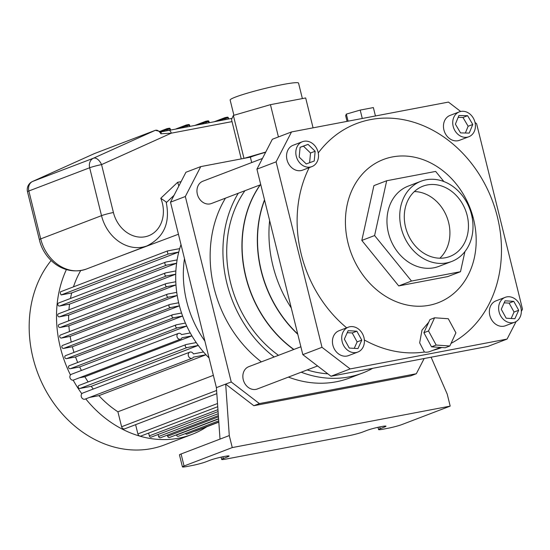 <?xml version="1.0" encoding="UTF-8"?>
<svg xmlns="http://www.w3.org/2000/svg" width="550" height="550" viewBox="0 0 550 550"><rect width="100%" height="100%" fill="white"/><g stroke="black" fill="none" stroke-linecap="round" stroke-linejoin="round"><path stroke-width="0.82" d="M181.005 244.578A97.632 80.946 69.1 0 0 175.863 271.095A97.632 80.946 69.1 0 0 209.062 357.967M178.441 234.238L120.436 256.039M73.473 286.859A97.632 80.946 -110.9 0 1 80.678 270.607M178.771 252.044A97.632 80.946 -110.9 0 1 179.706 248.627L167.475 250.951A3.458 2.867 -110.9 0 0 168.238 254.045L61.174 294.938L71.706 292.937L178.771 252.044L168.238 254.045M70.469 298.464A97.632 80.946 -110.9 0 1 71.706 292.937M176.612 263.244A97.632 80.946 -110.9 0 1 177.114 259.909L165.866 262.048A1.595 1.327 -110.9 0 0 165.681 262.103L58.616 302.995A1.595 1.327 69.1 0 0 59.565 306.034L69.541 304.136L176.612 263.244L166.636 265.141A1.595 1.327 -110.9 0 1 165.681 262.103M68.942 309.822A97.632 80.946 -110.9 0 1 69.541 304.136M175.732 274.196A97.632 80.946 -110.9 0 1 175.869 270.937L165.763 272.855A1.595 1.327 -110.9 0 0 165.571 272.91L58.506 313.803A1.595 1.327 69.1 0 0 59.462 316.841L68.661 315.088L175.732 274.196L166.526 275.949A1.595 1.327 -110.9 0 1 165.571 272.91M68.654 320.836A97.632 80.946 -110.9 0 1 68.661 315.088M175.966 284.941A97.632 80.946 -110.9 0 1 175.78 281.738L166.375 283.532A1.595 1.327 -110.9 0 0 166.189 283.58L59.125 324.479A1.595 1.327 69.1 0 0 60.074 327.511L68.894 325.834L175.966 284.941L167.145 286.619A1.595 1.327 -110.9 0 1 166.189 283.58M69.451 331.588A97.632 80.946 -110.9 0 1 68.894 325.834M177.21 295.494A97.632 80.946 -110.9 0 1 176.736 292.346L167.764 294.058A1.595 1.327 -110.9 0 0 167.578 294.106L60.514 334.998A1.595 1.327 69.1 0 0 61.463 338.037L70.146 336.387L177.21 295.494L168.527 297.144A1.595 1.327 -110.9 0 1 167.578 294.106M71.246 342.107A97.632 80.946 -110.9 0 1 70.146 336.387M179.431 305.862A97.632 80.946 -110.9 0 1 178.667 302.768L169.929 304.432A1.595 1.327 -110.9 0 0 169.737 304.487L62.672 345.379A1.595 1.327 69.1 0 0 63.628 348.418L72.366 346.754L179.431 305.862L170.692 307.526A1.595 1.327 -110.9 0 1 169.737 304.487M73.996 352.406A97.632 80.946 -110.9 0 1 72.366 346.754M182.6 316.044A97.632 80.946 -110.9 0 1 181.548 313.012L172.865 314.662A1.595 1.327 -110.9 0 0 172.679 314.717L65.608 355.609A1.595 1.327 69.1 0 0 66.564 358.648L75.536 356.943L182.6 316.044L173.628 317.756A1.595 1.327 -110.9 0 1 172.679 314.717M77.701 362.491A97.632 80.946 -110.9 0 1 75.536 356.943M186.746 326.047A97.632 80.946 -110.9 0 1 185.398 323.063L176.577 324.748A1.595 1.327 -110.9 0 0 176.392 324.796L69.321 365.688A1.595 1.327 69.1 0 0 70.276 368.727L79.681 366.939L186.746 326.047L177.341 327.834A1.595 1.327 -110.9 0 1 176.392 324.796M81.414 370.466A97.632 80.946 -110.9 0 1 79.681 366.939M88.137 381.941A97.632 80.946 -110.9 0 1 84.879 376.757L191.943 335.864A97.632 80.946 -110.9 0 1 190.266 332.929L181.514 334.593A3.066 2.544 -110.9 0 0 178.447 333.403L71.383 374.296A3.066 2.544 69.1 0 0 70.462 374.969A3.066 2.544 69.1 0 0 70.276 378.469A3.066 2.544 69.1 0 0 73.177 380.139A3.066 2.544 69.1 0 0 73.569 380.029L180.634 339.137A3.066 2.544 -110.9 0 1 177.162 337.178A3.066 2.544 -110.9 0 1 178.447 333.403M198.275 345.428A97.632 80.946 -110.9 0 1 196.24 342.581L186.271 344.479A1.595 1.327 -110.9 0 0 186.079 344.534L79.014 385.426A1.595 1.327 69.1 0 0 79.97 388.465L91.211 386.327L198.275 345.428L187.034 347.572A1.595 1.327 -110.9 0 1 186.079 344.534M93.273 389.029A97.632 80.946 -110.9 0 1 91.211 386.327M213.359 375.341L117.906 411.799A97.632 80.946 -110.9 0 1 98.904 395.649L205.975 354.757A97.632 80.946 -110.9 0 1 203.507 351.986L193.387 353.911A3.252 2.695 -110.9 0 0 189.839 352.144L82.775 393.044A3.252 2.695 69.1 0 0 81.812 393.738A3.252 2.695 69.1 0 0 81.723 397.678A3.252 2.695 69.1 0 0 85.099 399.121L192.163 358.229A3.252 2.695 -110.9 0 1 188.478 356.152A3.252 2.695 -110.9 0 1 189.839 352.144M204.882 341.069A97.632 80.946 -110.9 0 1 186.684 301.393A97.632 80.946 -110.9 0 1 184.491 258.679M176.454 434.83L176.502 435.022A1.595 1.327 69.1 0 0 178.379 436.267L218.735 420.853M167.392 435.112L167.667 436.226A1.595 1.327 69.1 0 0 169.544 437.47L218.584 418.736M158.111 434.486L158.613 436.507A1.595 1.327 69.1 0 0 160.49 437.752L218.371 415.642M148.637 433.091L149.332 435.882A1.595 1.327 69.1 0 0 151.209 437.126L218.082 411.579M135.603 424.669L137.892 433.922A2.661 2.207 69.1 0 0 141.02 435.999L217.745 406.691M117.906 411.799L121.605 426.745A2.661 2.207 69.1 0 0 124.733 428.821L216.831 393.649M205.975 354.757L193.387 357.149A3.252 2.695 -110.9 0 1 192.163 358.229M89.499 397.437L98.904 395.649M79.406 377.802L84.879 376.757M73.177 380.139A111.829 92.723 69.1 0 0 81.812 393.738M191.943 335.864L181.954 337.769A3.066 2.544 -110.9 0 1 180.634 339.137M61.174 294.938A3.458 2.867 69.1 0 1 60.404 291.851L167.475 250.951M66.358 269.637A111.829 92.723 69.1 0 0 70.462 374.969M85.745 398.874A111.829 92.723 69.1 0 0 191.785 434.473L164.436 444.922A111.829 92.723 -110.9 0 1 33 357.864A111.829 92.723 -110.9 0 1 51.164 260.487M191.785 434.473A111.829 92.723 69.1 0 0 206.862 426.724M185.419 433.579A1.595 1.327 69.1 0 0 186.979 434.149L218.817 421.994M194.776 431.172A1.595 1.327 69.1 0 0 195.36 431.118L218.824 422.152M260.336 184.827A110.942 91.988 69.1 0 0 245.919 276.684A110.942 91.988 69.1 0 0 293.886 349.442M264.516 199.836A110.942 91.988 69.1 0 0 261.133 270.875A110.942 91.988 69.1 0 0 297.791 334.29M424.167 358.524L416.322 373.739L259.407 403.59L231.241 381.982L185.336 196.508L200.757 166.602L185.928 172.267L170.507 202.173L216.404 387.64L220.014 439.106L181.081 453.977A10.649 0.873 166.1 0 0 179.458 454.871L182.435 466.895A10.649 0.873 -13.9 0 1 184.058 465.994L181.081 453.977M227.226 455.998L227.452 456.94A10.649 0.873 -13.9 0 0 229.075 456.039A10.649 0.873 -13.9 0 0 221.533 457.043A10.649 0.873 -13.9 0 0 210.018 460.254L205.851 461.849A10.649 0.873 -13.9 0 1 191.572 465.63L187.213 466.462A10.649 0.873 -13.9 0 1 182.435 466.895M231.241 381.982L225.679 384.099L229.281 435.566L232.258 447.583L184.058 465.994M229.281 435.566L220.014 439.106M227.452 456.94L223.286 458.528L222.846 456.761M384.141 426.147L384.368 427.082A10.649 0.873 -13.9 0 0 385.99 426.181A10.649 0.873 -13.9 0 0 378.448 427.192A10.649 0.873 -13.9 0 0 366.933 430.402L362.766 431.998A10.649 0.873 -13.9 0 1 348.487 435.779L226.442 458.996A10.649 0.873 -13.9 0 1 221.664 459.429A10.649 0.873 -13.9 0 1 223.286 458.528M384.368 427.082L380.201 428.677L379.761 426.91M232.258 447.583L450.196 406.12L401.995 424.531A10.649 0.873 -13.9 0 1 387.716 428.312L383.357 429.144A10.649 0.873 -13.9 0 1 378.579 429.578A10.649 0.873 -13.9 0 1 380.201 428.677M317.584 365.956L257.29 388.987A11.942 9.9 -110.9 0 1 243.781 381.363A11.942 9.9 -110.9 0 1 248.772 366.678L300.877 346.775M260.762 184.663L211.393 203.521A11.942 9.9 -110.9 0 1 197.883 195.896A11.942 9.9 -110.9 0 1 202.874 181.211L262.446 158.455M200.757 166.602L250.374 157.162L251.708 162.559M225.472 198.137A115.376 95.666 69.1 0 0 261.374 361.866M288.42 377.101A115.376 95.666 69.1 0 0 349.711 377.953L362.491 373.072A115.376 95.666 -110.9 0 1 301.201 372.212M416.322 373.739L410.761 375.863L253.846 405.714L225.679 384.099L216.404 387.64M259.407 403.59L253.846 405.714M185.336 196.508L170.507 202.173M313.067 127.841L305.676 97.962L270.442 104.665L233.358 115.452L243.987 158.379L265.753 152.047M265.629 152.288A35.234 2.888 166.1 0 0 250.374 157.162M372.714 368.314A115.376 95.666 -110.9 0 1 362.491 373.072M274.154 356.984A115.376 95.666 -110.9 0 1 238.26 193.256M244.929 190.706A110.942 91.988 69.1 0 0 278.486 355.328M307.202 369.923A110.942 91.988 69.1 0 0 327.841 373.828M233.358 115.452L231.509 119.536L241.251 158.902M270.442 104.665L278.431 136.936M302.376 98.588L298.547 83.105A35.234 2.888 166.1 0 0 273.591 86.439A35.234 2.888 166.1 0 0 235.503 97.061A35.234 2.888 166.1 0 0 230.141 100.038L233.915 115.287M260.143 184.896A110.942 91.988 69.1 0 0 245.726 276.753A110.942 91.988 69.1 0 0 293.7 349.518M450.196 406.12L447.219 394.096L431.097 357.204M439.828 258.218A37.634 31.206 69.1 0 0 448.635 222.564A37.634 31.206 69.1 0 0 414.37 191.558M467.17 215.483A37.634 31.206 -110.9 0 1 449.797 256.499A37.634 31.206 -110.9 0 1 407.22 232.478A37.634 31.206 -110.9 0 1 422.943 186.189A37.634 31.206 -110.9 0 1 467.17 215.483M449.838 345.991L445.204 347.758L431.516 346.823L427.701 339.776L423.892 332.722L429.956 319.564L434.589 317.79L448.284 318.732L455.909 332.826L449.838 345.991L436.15 345.049L428.526 330.956L434.589 317.79M431.516 346.823L436.15 345.049M423.892 332.722L428.526 330.956M440.557 347.442L429.77 351.56A13.936 11.557 -110.9 0 1 424.394 352.027L419.664 342.843L422.008 330.11L428.725 322.231M350.164 368.926L321.998 347.311L302.823 354.64L330.99 376.248L350.164 368.926L507.079 339.075L487.905 346.397L330.99 376.248M475.035 122.499L476.603 123.695L522.5 309.169L521.331 311.438M516.12 321.537L507.079 339.075M291.521 131.938L272.346 139.26L256.926 169.166L276.1 161.844L291.521 131.938L448.436 102.087L460.666 111.471M276.1 161.844L321.998 347.311M433.152 350.268A119.817 99.344 69.1 0 0 441.815 347.524M451.048 343.365A119.817 99.344 69.1 0 0 475.881 169.345A119.817 99.344 69.1 0 0 318.251 152.955M309.21 167.626A119.817 99.344 69.1 0 0 346.665 327.821M364.361 339.976A119.817 99.344 69.1 0 0 416.089 352.818A119.817 99.344 69.1 0 0 424.394 352.027M311.912 166.595L302.644 170.136A13.31 11.041 -110.9 0 1 287.581 161.638A13.31 11.041 -110.9 0 1 293.143 145.262L302.411 141.721A13.31 11.041 -110.9 0 1 318.058 152.082A13.31 11.041 -110.9 0 1 311.912 166.595A13.31 11.041 -110.9 0 1 296.849 158.097A13.31 11.041 -110.9 0 1 302.411 141.721M468.827 136.744L459.559 140.284A13.31 11.041 -110.9 0 1 444.496 131.787A13.31 11.041 -110.9 0 1 450.058 115.411L459.326 111.87A13.31 11.041 -110.9 0 1 474.973 122.231A13.31 11.041 -110.9 0 1 468.827 136.744A13.31 11.041 -110.9 0 1 453.764 128.246A13.31 11.041 -110.9 0 1 459.326 111.87M357.809 352.062L348.542 355.603A13.31 11.041 -110.9 0 1 333.479 347.105A13.31 11.041 -110.9 0 1 339.041 330.729L348.308 327.188A13.31 11.041 -110.9 0 1 363.956 337.556A13.31 11.041 -110.9 0 1 357.809 352.062A13.31 11.041 -110.9 0 1 342.746 343.564A13.31 11.041 -110.9 0 1 348.308 327.188M514.724 322.211L505.457 325.751A13.31 11.041 -110.9 0 1 490.394 317.254A13.31 11.041 -110.9 0 1 495.956 300.877L505.223 297.337A13.31 11.041 -110.9 0 1 520.871 307.697A13.31 11.041 -110.9 0 1 514.724 322.211A13.31 11.041 -110.9 0 1 499.661 313.713A13.31 11.041 -110.9 0 1 505.223 297.337M375.444 115.974L373.368 107.58L360.202 110.083L346.335 114.118L345.647 115.644L347.064 121.371M362.278 118.477L360.202 110.083M348.088 121.179L346.335 114.118M443.884 181.548L435.669 171.421L386.684 180.744L373.904 185.625L361.817 240.433L398.723 285.918L447.707 276.595L460.494 271.714L464.929 251.597M256.926 169.166L302.823 354.64M354.241 348.349L357.143 341.907L352.22 332.963L347.243 332.674M361.776 340.134L357.981 348.569L349.264 348.061L344.348 339.116L348.143 330.688L356.854 331.196L361.776 340.134L357.143 341.907M356.854 331.196L352.22 332.963M511.156 318.491L514.058 312.049L509.135 303.112L504.158 302.823M518.691 310.282L514.896 318.711L506.179 318.202L501.263 309.265L505.058 300.829L513.769 301.338L518.691 310.282L514.058 312.049M513.769 301.338L509.135 303.112M465.355 133.011L468.132 126.252L462.976 117.466L458.164 117.37M472.766 124.486L469.232 133.086L460.543 132.907L455.386 124.128L458.92 115.521L467.61 115.699L472.766 124.486L468.132 126.252M467.61 115.699L462.976 117.466M309.616 162.711L310.509 153.003L303.428 146.149L300.08 147.373M315.143 151.236L314.243 161.019L306.261 163.941L299.186 157.08L300.087 147.297L308.062 144.375L315.143 151.236L310.509 153.003M308.062 144.375L303.428 146.149M264.577 200.097A110.942 91.988 69.1 0 0 261.326 270.799A110.942 91.988 69.1 0 0 297.708 333.96M269.631 220.509A115.376 95.666 69.1 0 0 272.903 265.678A115.376 95.666 69.1 0 0 291.273 307.979M386.684 180.744L374.598 235.551L411.503 281.036L460.494 271.714M472.285 218.24L472.574 216.906L471.845 216.012M451.694 261.477L438.914 266.358A42.955 35.619 -110.9 0 1 390.314 238.941A42.955 35.619 -110.9 0 1 408.258 186.099L421.046 181.218A42.955 35.619 -110.9 0 1 471.529 214.658A42.955 35.619 -110.9 0 1 451.694 261.477A42.955 35.619 -110.9 0 1 403.095 234.053A42.955 35.619 -110.9 0 1 421.046 181.218M374.598 235.551L361.817 240.433M411.503 281.036L398.723 285.918M181.087 181.651L177.643 182.304L178.86 185.976M160.772 198.268A29.913 24.798 69.1 0 1 147.153 236.273A29.913 24.798 69.1 0 1 113.417 212.506L101.558 164.608A8.876 4.957 -114.3 0 0 93.424 158.221L32.615 181.452A8.876 4.957 -114.3 0 0 32.471 181.514A8.876 8.876 0 0 0 27.5 191.737A8.876 0.729 -13.9 0 1 28.848 190.988L40.707 238.886A8.876 0.729 166.1 0 0 39.352 239.635C43.443 258.644 63.319 276.691 86.288 269.081A38.782 32.161 -110.9 0 1 40.707 238.886L101.516 215.662A38.782 32.161 69.1 0 0 147.097 245.857C164.093 237.249 170.438 222.613 166.134 201.953L160.772 198.268L177.643 182.304M159.995 131.436L161.377 131.821L160.882 133.753L159.624 131.251M94.146 153.704L94.449 153.567A1.774 1.471 -110.9 0 1 94.511 153.539A1.774 1.471 -110.9 0 1 94.517 153.539A1.774 1.471 -110.9 0 1 94.579 153.519M94.517 153.539L155.327 130.316A1.774 1.471 69.1 0 0 155.32 130.316A1.774 1.471 69.1 0 0 155.258 130.343C157.224 129.759 159.101 130.9 160.882 133.753L171.263 133.176L232.024 121.612M32.471 181.514A8.876 4.957 -114.3 0 0 32.464 181.514L94.511 153.539M168.561 130.446A3.548 1.966 79.2 0 1 168.747 130.391L168.747 130.391A3.548 1.966 79.2 0 1 171.263 133.176L101.558 164.608A8.876 0.729 -13.9 0 0 89.664 167.757L101.516 215.662A8.876 0.729 166.1 0 1 113.417 212.506M173.326 195.999L173.442 196.481M176.502 435.022L218.597 418.942M167.667 436.226L218.453 416.824M158.613 436.507L218.233 413.731M149.332 435.882L217.951 409.668M137.892 433.922L217.518 403.507M216.604 390.466L121.605 426.745M79.97 388.465L187.034 347.572M177.341 327.834L70.276 368.727M173.628 317.756L66.564 358.648M170.692 307.526L63.628 348.418M168.527 297.144L61.463 338.037M60.074 327.511L167.145 286.619M166.526 275.949L59.462 316.841M166.636 265.141L59.565 306.034M473.564 219.168A76.677 63.58 -110.9 0 1 421.547 306.185A76.677 63.58 -110.9 0 1 346.782 237.112A76.677 63.58 -110.9 0 1 394.962 156.509A76.677 63.58 -110.9 0 1 473.564 219.168M28.848 190.988L89.664 167.757A8.876 7.356 69.1 0 1 93.424 158.221L155.258 130.343L94.449 153.567L32.615 181.452A8.876 7.356 -110.9 0 0 28.848 190.988M186.471 124.953L188.554 124.554A0.887 0.488 79.2 0 1 188.602 124.541A0.887 0.488 79.2 0 1 189.228 125.242L189.496 125.276M187.351 126.858L187.048 125.654A0.887 0.488 -100.8 0 0 186.423 124.96A0.887 0.488 -100.8 0 0 186.374 124.974A0.887 0.736 69.1 0 0 185.859 125.971L189.228 125.242L189.53 126.438M186.175 125.049L175.581 129.092M179.761 128.301L185.859 125.971L186.134 127.084M167.097 128.638L169.18 128.239A0.887 0.488 79.2 0 1 169.228 128.233A0.887 0.488 79.2 0 1 169.854 128.927L170.122 128.961M167.977 130.542L167.674 129.339A0.887 0.488 -100.8 0 0 167.049 128.645A0.887 0.488 -100.8 0 0 167.001 128.659A0.887 0.736 69.1 0 0 166.485 129.656L169.854 128.927L170.156 130.123M166.801 128.734L159.912 131.361L166.897 128.686A0.887 0.887 0 0 1 167.049 128.645L169.228 128.233A0.887 0.887 0 0 1 170.252 128.886L170.541 130.054M160.792 131.828L166.485 129.656L166.767 130.776M225.211 117.583L227.294 117.184A0.887 0.488 79.2 0 1 227.343 117.171A0.887 0.488 79.2 0 1 227.975 117.865L228.236 117.906M226.091 119.481L225.796 118.284A0.887 0.488 -100.8 0 0 225.163 117.59A0.887 0.488 -100.8 0 0 225.115 117.597A0.887 0.736 69.1 0 0 224.606 118.594L227.975 117.865L228.271 119.068M224.916 117.679L214.328 121.722M218.501 120.924L224.606 118.594L224.881 119.714M205.844 121.268L207.928 120.869A0.887 0.488 79.2 0 1 207.969 120.856A0.887 0.488 79.2 0 1 208.601 121.55L208.863 121.591M206.718 123.166L206.422 121.969A0.887 0.488 -100.8 0 0 205.789 121.275A0.887 0.488 -100.8 0 0 205.748 121.289A0.887 0.736 69.1 0 0 205.232 122.286L208.601 121.55L208.897 122.753M205.542 121.364L194.954 125.407M199.134 124.609L205.232 122.286L205.508 123.399M221.664 459.429L221.1 457.139M378.579 429.578L378.015 427.288M174.047 195.312L166.306 202.634M86.288 269.081L147.097 245.857M160.016 131.45L155.32 130.316M232.045 118.353L161.377 131.821M39.352 239.635L27.5 191.737M189.915 126.369L189.626 125.201A0.887 0.887 0 0 0 188.602 124.541L186.423 124.96A0.887 0.887 0 0 0 186.271 125.001L175.532 129.106M228.663 118.993L228.374 117.831A0.887 0.887 0 0 0 227.343 117.171L225.163 117.59A0.887 0.887 0 0 0 225.012 117.631L214.273 121.729M209.289 122.677L209 121.516A0.887 0.887 0 0 0 207.969 120.856L205.789 121.275A0.887 0.887 0 0 0 205.645 121.316L194.899 125.421"/></g></svg>
